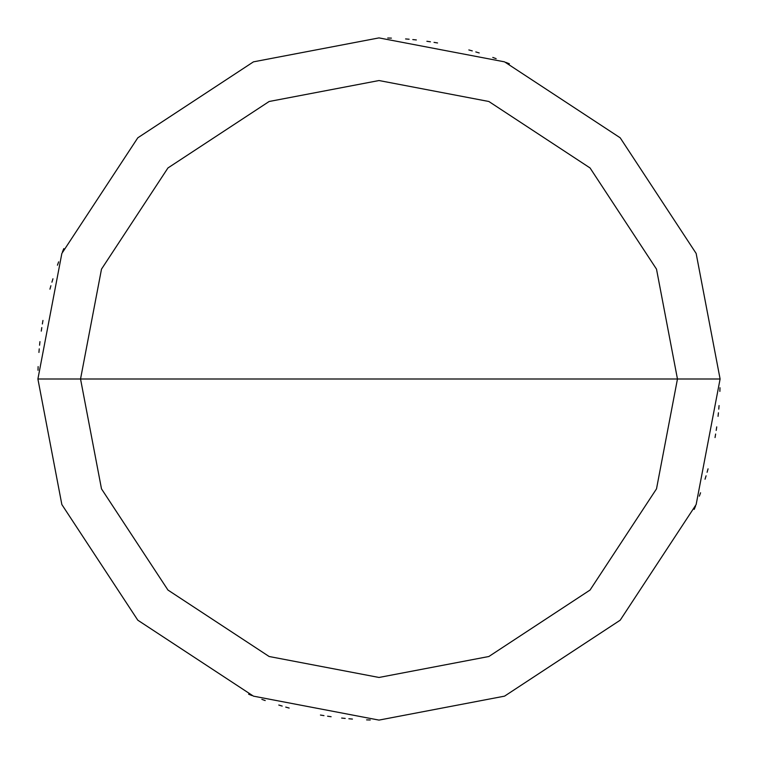 <?xml version="1.0" encoding="UTF-8"?>
<svg xmlns="http://www.w3.org/2000/svg" width="758" height="758" viewBox="0 0 758 758"><rect width="100%" height="100%" fill="white"/><g stroke="black" fill="none" stroke-linecap="round" stroke-linejoin="round"><path stroke-width="1.14" d="M677.462 379L656.504 488.863L590.046 590.046L488.863 656.504L379 677.462L269.137 656.504L167.954 590.046L101.496 488.863L80.537 379L677.462 379L656.504 269.137L590.046 167.954L488.863 101.496L379 80.537L269.137 101.496L167.954 167.954L101.496 269.137L80.537 379L37.9 379L61.853 253.447L137.804 137.804L253.447 61.853L379 37.9L504.553 61.853L620.196 137.804L696.147 253.447L720.1 379L696.147 253.447L620.196 137.804L504.553 61.853L379 37.9L253.447 61.853L137.804 137.804L61.853 253.447L37.9 379L61.853 504.553L137.804 620.196L253.447 696.147L379 720.1L504.553 696.147L620.196 620.196L696.147 504.553L720.1 379L80.537 379L101.496 269.137L167.954 167.954L269.137 101.496L379 80.537L488.863 101.496L590.046 167.954L656.504 269.137L677.462 379L720.1 379L696.147 504.553L620.196 620.196L504.553 696.147L379 720.1L253.447 696.147L137.804 620.196L61.853 504.553L37.9 379L80.537 379L101.496 488.863L167.954 590.046L269.137 656.504L379 677.462L488.863 656.504L590.046 590.046L656.504 488.863L677.462 379M699.35 496.149L700.563 492.785M705.044 479.217L706.077 475.797M715.04 437.555L715.628 434.031M718.053 416.341L718.423 412.788M719.873 391.403L719.986 387.831M509.385 63.805L506.069 62.45M472.281 50.9L468.842 49.943M430.421 41.794L426.887 41.273M409.14 39.236L405.577 38.933M391.317 38.118L387.745 38.014M496.149 58.65L492.785 57.437M479.217 52.956L475.797 51.923M437.555 42.96L434.031 42.372M416.341 39.947L412.788 39.577M391.403 38.127L387.831 38.014M63.805 248.615L62.45 251.931M50.9 285.719L49.943 289.158M41.794 327.579L41.273 331.113M39.236 348.86L38.933 352.423M38.118 366.683L38.014 370.255M58.65 261.851L57.437 265.215M52.956 278.783L51.923 282.203M42.96 320.445L42.372 323.969M39.947 341.659L39.577 345.212M38.127 366.597L38.014 370.169M248.615 694.195L251.931 695.55M285.719 707.1L289.158 708.057M327.579 716.206L331.113 716.727M348.86 718.764L352.423 719.067M366.683 719.882L370.255 719.986M261.851 699.35L265.215 700.563M278.783 705.044L282.203 706.077M320.445 715.04L323.969 715.628M341.659 718.053L345.212 718.423M366.597 719.873L370.169 719.986M694.195 509.385L695.55 506.069M707.1 472.281L708.057 468.842M716.206 430.421L716.727 426.887M718.764 409.14L719.067 405.577M719.882 391.317L719.986 387.745"/></g></svg>
